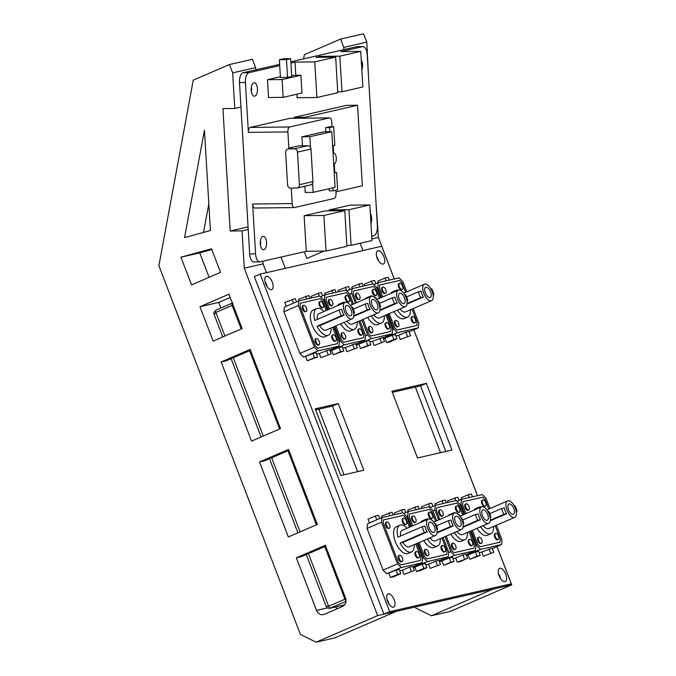 <?xml version="1.0" encoding="UTF-8"?>
<svg xmlns="http://www.w3.org/2000/svg" width="676" height="676" viewBox="0 0 676 676"><rect width="100%" height="100%" fill="white"/><g stroke="black" fill="none" stroke-linecap="round" stroke-linejoin="round"><path stroke-width="1.01" d="M329.263 210.853L329.212 209.94L350.1 205.158L369.856 204.929L348.968 209.721L351.081 245.329L371.969 240.538L369.856 204.929M346.847 245.371L351.081 245.329M329.212 209.94L348.968 209.721M371.715 236.296L373.735 235.831A8.957 4.208 -90.6 0 0 377.377 225.97L367.203 54.604A8.957 4.208 -90.6 0 0 362.928 46.61A8.957 4.208 -90.6 0 0 362.497 46.661L340.983 51.596L360.739 51.368L339.842 56.159L341.963 91.767L362.851 86.976L360.739 51.368M320.145 57.291L320.094 56.378L315.912 57.333L335.668 57.114L314.779 61.896L316.892 97.505L337.78 92.722L335.668 57.114M316.892 97.505L297.136 97.733L296.933 94.201M295.809 75.298L295.023 62.124L290.933 63.062M279.737 65.631L249.072 72.653L243.14 72.721A8.957 4.208 89.4 0 0 239.49 82.582L245.422 82.514A8.957 4.208 -90.6 0 1 249.072 72.653M245.422 82.514L248.379 132.369A4.478 2.104 -90.6 0 1 250.205 127.434L289.894 118.342A4.478 2.104 -90.6 0 1 290.105 118.317A4.478 2.104 -90.6 0 1 290.325 118.334M254.987 207.997A4.478 2.104 -90.6 0 1 254.776 208.022A4.478 2.104 -90.6 0 1 252.638 204.025L255.596 253.88L249.672 253.948A8.957 4.208 89.4 0 0 253.948 261.942L259.88 261.874A8.957 4.208 -90.6 0 1 255.596 253.88M306.262 251.295L326.009 251.066L346.906 246.284L344.785 210.675L325.038 210.895L304.141 215.686L306.262 251.295L260.302 261.823A8.957 4.208 -90.6 0 1 259.88 261.874M260.294 243.782A6.718 3.16 -90.6 0 1 263.344 236.346A6.718 3.16 -90.6 0 1 266.581 243.03A6.718 3.16 -90.6 0 1 263.496 249.774A6.718 3.16 -90.6 0 1 260.294 243.782M370.372 213.658A6.718 3.16 -90.6 0 1 370.947 223.317M251.168 90.221A6.718 3.16 -90.6 0 1 254.227 82.785A6.718 3.16 -90.6 0 1 257.463 89.469A6.718 3.16 -90.6 0 1 254.379 96.22A6.718 3.16 -90.6 0 1 251.168 90.221M361.254 60.096A6.718 3.16 -90.6 0 1 361.829 69.755M294.128 118.266L294.068 117.387L346.501 105.371L357.57 105.245L305.138 117.261L305.189 118.148M267.485 79.717L282.103 79.548L283.16 97.352L268.541 97.521L267.485 79.717L280.396 76.751M295.023 62.124L314.779 61.896M304.141 215.686L323.897 215.458L326.009 251.066M344.785 210.675L323.897 215.458M337.73 91.809L341.963 91.767M320.094 56.378L339.842 56.159M287.553 77.436L291.728 76.481L290.672 58.677L283.565 58.761L279.382 59.716L280.439 77.52L287.553 77.436L286.497 59.632L279.382 59.716M290.672 58.677L286.497 59.632M291.66 75.349L300.904 75.239L282.103 79.548M283.16 97.352L301.961 93.043L300.904 75.239M249.672 253.948L239.49 82.582M243.14 72.721L279.661 64.355M290.857 61.786L356.573 46.728L362.497 46.661M362.928 46.61L356.996 46.678A8.957 4.208 89.4 0 0 356.573 46.728M260.437 240.774A6.718 3.16 -90.6 0 1 260.488 245.413M251.311 87.212A6.718 3.16 -90.6 0 1 251.371 91.852M285.627 152.252A3.355 2.949 77.1 0 1 288.39 148.881L294.313 148.813A3.355 2.949 77.1 0 1 297.474 152.117L299.409 184.683A3.355 2.949 77.1 0 1 296.646 188.055L290.722 188.122A3.355 2.949 77.1 0 1 287.562 184.81L285.627 152.252M287.841 148.948L291.263 148.162A3.355 2.949 77.1 0 1 291.812 148.095L288.855 148.129L298.936 145.822L307.825 145.72L294.313 148.813M297.195 187.987L310.707 184.894A3.355 2.949 -102.9 0 0 312.92 181.582L310.985 149.024A3.355 2.949 -102.9 0 0 307.825 145.72M312.608 183.28L313.149 192.364L335.085 187.345L331.781 131.702L309.845 136.729L310.47 147.334M334.197 172.456L336.547 172.422L334.231 172.955M329.102 188.714L329.229 190.852L333.183 190.809L337.577 189.804L336.547 172.422M333.006 187.818L333.183 190.809M302.476 145.779L301.944 136.822L323.88 131.795L331.781 131.702M304.876 186.23L305.248 192.457L313.149 192.364M301.944 136.822L309.845 136.729M333.724 164.251L333.707 164.251A5.594 2.628 89.4 0 0 333.724 164.251A5.594 2.628 89.4 0 0 336.268 158.057A5.594 2.628 89.4 0 0 333.598 153.055A5.594 2.628 89.4 0 0 333.057 153.182M325.866 131.769L325.621 127.654L329.736 126.716L333.69 126.674L329.575 127.612L329.82 131.727M332.617 145.822L334.797 145.323L333.69 126.674M325.621 127.654L329.575 127.612M335.811 190.209L336.014 193.53A4.478 2.104 -90.6 0 1 334.189 198.457L294.499 207.549A4.478 2.104 -90.6 0 1 294.288 207.574A4.478 2.104 -90.6 0 1 292.142 203.577L291.229 188.114M288.855 148.129L287.892 131.921A4.478 2.104 -90.6 0 1 289.717 126.987L329.406 117.894A4.478 2.104 -90.6 0 1 329.618 117.869A4.478 2.104 -90.6 0 1 331.755 121.866L332.043 126.691M333.175 145.695L333.606 153.055L333.048 153.063M334.265 164.124L334.764 172.448M294.068 117.387L305.138 117.261M335.913 191.866L362.353 185.807L357.57 105.245M446.768 554.396L426.911 558.942L424.52 556.551L419.145 542.541L424.52 556.551L426.911 558.942L446.768 554.396L447.081 551.379L446.768 554.396M431.88 511.783L435.513 521.255L431.88 511.783L429.488 509.391L431.88 511.783M441.943 537.986L447.081 551.379L441.943 537.986M409.639 513.937L429.488 509.391L409.639 513.937L409.318 516.946L409.639 513.937M412.715 525.801L409.318 516.946L412.715 525.801M439.054 560.742L448.247 556.779L448.729 552.131L443.11 537.479M413.315 567.713L422.196 564.215L423.801 568.381L426.928 567.663L425.331 563.497L422.196 564.215M425.846 564.84L428.533 564.232L430.13 568.398L440.507 564.553L438.91 560.387L435.775 561.097L437.38 565.271M413.29 567.637L427.35 561.562L448.247 556.779M422.601 558.334L423.666 557.877L427.35 561.562M406.69 516.625L407.67 516.202L411.549 526.308M417.971 543.039L423.666 557.877M403.673 513.49L408.16 511.555L407.67 516.202M436.688 520.748L432.733 510.456L429.049 506.772L408.16 511.555M420.742 522.337A14.551 6.878 -113.4 0 1 422.432 520.807L426.057 519.244A14.551 6.878 66.6 0 0 424.367 520.773M427.393 538.975A14.551 6.878 66.6 0 0 437.592 545.955L433.967 547.526A14.551 6.878 -113.4 0 1 423.767 540.538M460.888 517.85L461.598 517.681A14.551 6.878 -113.4 0 1 463.837 523.52L463.001 523.714M463.837 523.52L463.026 523.875M461.454 529.562A8.957 4.233 66.6 0 0 461.784 519.658A8.957 4.233 66.6 0 0 454.357 513.118A8.957 4.233 66.6 0 0 453.723 522.294A8.957 4.233 66.6 0 0 461.454 529.562L435.369 540.817A8.957 4.233 -113.4 0 1 429.995 537.851M437.592 545.955A14.551 6.878 66.6 0 0 440.346 538.671M448.34 520.723L451.061 520.097A8.957 4.233 66.6 0 0 451.914 523.08A8.957 4.233 66.6 0 0 453.3 525.936L450.579 526.553A14.551 6.878 -113.4 0 1 449.303 523.672A14.551 6.878 -113.4 0 1 448.34 520.723L436.485 525.843M450.579 526.553L437.017 532.409M453.3 525.936L436.941 532.992M455.294 521.94A5.594 2.645 -113.4 0 1 455.683 516.202A5.594 2.645 -113.4 0 1 460.331 520.292A5.594 2.645 -113.4 0 1 460.119 526.477A5.594 2.645 -113.4 0 1 455.294 521.94M428.33 519.067A14.551 6.878 66.6 0 0 426.057 519.244M445.011 551.692L444.284 552.005A3.355 1.589 -113.4 0 1 441.386 549.275A3.355 1.589 -113.4 0 1 441.622 545.836L442.349 545.524A3.355 1.589 66.6 0 0 442.112 548.963A3.355 1.589 66.6 0 0 445.011 551.692A3.355 1.589 66.6 0 0 445.138 547.974A3.355 1.589 66.6 0 0 442.349 545.524M425.398 552.799A3.355 1.589 66.6 0 0 428.297 555.52A3.355 1.589 66.6 0 0 428.423 551.81A3.355 1.589 66.6 0 0 425.635 549.351A3.355 1.589 66.6 0 0 425.398 552.799M428.297 555.52L427.578 555.833A3.355 1.589 -113.4 0 1 424.68 553.112A3.355 1.589 -113.4 0 1 424.908 549.664L425.635 549.351M432.217 518.348L431.491 518.661A3.355 1.589 -113.4 0 1 428.592 515.94A3.355 1.589 -113.4 0 1 428.829 512.501L429.547 512.188A3.355 1.589 66.6 0 0 429.319 515.627A3.355 1.589 66.6 0 0 432.217 518.348A3.355 1.589 66.6 0 0 432.336 514.639A3.355 1.589 66.6 0 0 429.547 512.188M415.503 522.176L414.777 522.497A3.355 1.589 -113.4 0 1 411.878 519.768A3.355 1.589 -113.4 0 1 412.115 516.329L412.842 516.016A3.355 1.589 66.6 0 0 412.605 519.455A3.355 1.589 66.6 0 0 415.503 522.176A3.355 1.589 66.6 0 0 415.63 518.467A3.355 1.589 66.6 0 0 412.842 516.016M405.786 512.577L404.535 509.315L401.4 510.034L402.482 512.856M394.725 514.63L394.159 513.168L401.4 510.034M428.533 564.232L435.775 561.097M430.13 568.398L440.507 564.553M419.196 509.028L418.114 506.206L407.738 510.05L408.296 511.521M414.98 506.924L416.061 509.746M423.801 568.381L416.551 571.507L419.686 570.789L426.928 567.663M416.551 571.507L414.954 567.341M473.918 548.168L454.069 552.723L451.678 550.332L446.228 536.136L451.678 550.332L454.069 552.723L473.918 548.168L474.239 545.16L473.918 548.168M459.038 505.555L462.671 515.028L459.038 505.555L456.646 503.164L459.038 505.555M469.093 531.758L474.239 545.16L469.093 531.758M436.789 507.71L456.646 503.164L436.789 507.71L436.476 510.726L436.789 507.71M439.806 519.396L436.476 510.726L439.806 519.396M466.203 554.523L475.397 550.551L475.887 545.904L470.268 531.26M448.687 552.571L450.824 551.65L454.509 555.342L440.025 561.595L449.354 557.987L450.951 562.153L454.086 561.435L452.489 557.269L449.354 557.987M453.005 558.621L455.692 558.004L457.289 562.17L467.665 558.325L466.068 554.159L462.933 554.878L464.53 559.044M454.509 555.342L475.397 550.551M440.025 561.595L439.138 560.708M432.877 510.819L434.829 509.974L438.639 519.903M445.062 536.634L450.824 551.65M429.936 507.659L435.31 505.335L434.829 509.974M463.846 514.52L459.891 504.237L456.207 500.544L435.31 505.335M448.095 515.822A14.551 6.878 -113.4 0 1 449.591 514.588L453.207 513.016A14.551 6.878 66.6 0 0 451.72 514.259M454.441 532.587A14.551 6.878 66.6 0 0 464.75 539.735L461.125 541.299A14.551 6.878 -113.4 0 1 450.824 534.15M488.038 511.622L488.756 511.462A14.551 6.878 -113.4 0 1 490.996 517.292L490.151 517.486M490.996 517.292L490.176 517.647M488.613 523.334A8.957 4.233 66.6 0 0 488.942 513.439A8.957 4.233 66.6 0 0 481.506 506.899A8.957 4.233 66.6 0 0 480.881 516.075A8.957 4.233 66.6 0 0 488.613 523.334L462.528 534.598A8.957 4.233 -113.4 0 1 457.027 531.471M464.75 539.735A14.551 6.878 66.6 0 0 467.505 532.451M475.498 514.495L478.211 513.878A8.957 4.233 66.6 0 0 479.073 516.853A8.957 4.233 66.6 0 0 480.45 519.709L477.738 520.334A14.551 6.878 -113.4 0 1 476.462 517.453A14.551 6.878 -113.4 0 1 475.498 514.495L462.671 520.038M477.738 520.334L463.111 526.655M480.45 519.709L463.009 527.246M482.444 515.712A5.594 2.645 -113.4 0 1 482.841 509.974A5.594 2.645 -113.4 0 1 487.489 514.064A5.594 2.645 -113.4 0 1 487.278 520.25A5.594 2.645 -113.4 0 1 482.444 515.712M460.407 516.008A14.551 6.878 66.6 0 0 453.207 513.016M472.169 545.464L471.442 545.777A3.355 1.589 -113.4 0 1 468.544 543.056A3.355 1.589 -113.4 0 1 468.781 539.617L469.507 539.304A3.355 1.589 66.6 0 0 469.271 542.743A3.355 1.589 66.6 0 0 472.169 545.464A3.355 1.589 66.6 0 0 472.296 541.755A3.355 1.589 66.6 0 0 469.507 539.304M452.557 546.571A3.355 1.589 66.6 0 0 455.455 549.292A3.355 1.589 66.6 0 0 455.582 545.583A3.355 1.589 66.6 0 0 452.793 543.132A3.355 1.589 66.6 0 0 452.557 546.571M455.455 549.292L454.728 549.605A3.355 1.589 -113.4 0 1 451.83 546.884A3.355 1.589 -113.4 0 1 452.067 543.445L452.793 543.132M459.367 512.129L458.641 512.442A3.355 1.589 -113.4 0 1 455.751 509.721A3.355 1.589 -113.4 0 1 455.979 506.273L456.706 505.961A3.355 1.589 66.6 0 0 456.469 509.408A3.355 1.589 66.6 0 0 459.367 512.129A3.355 1.589 66.6 0 0 459.494 508.42A3.355 1.589 66.6 0 0 456.706 505.961M442.662 515.957L441.935 516.27A3.355 1.589 -113.4 0 1 439.037 513.549A3.355 1.589 -113.4 0 1 439.273 510.101L439.992 509.788A3.355 1.589 66.6 0 0 439.763 513.236A3.355 1.589 66.6 0 0 442.662 515.957A3.355 1.589 66.6 0 0 442.78 512.247A3.355 1.589 66.6 0 0 439.992 509.788M432.944 506.358L431.694 503.096L428.559 503.814L430.02 507.617M421.875 508.411L421.317 506.941L428.559 503.814M455.692 558.004L462.933 554.878M457.289 562.17L460.424 561.46L467.665 558.325M446.354 502.8L445.273 499.987L442.138 500.705L434.896 503.831L435.454 505.302M442.138 500.705L443.219 503.519M450.951 562.153L443.709 565.288L454.086 561.435M443.709 565.288L442.112 561.122M480.18 546.74L500.029 542.186L500.35 539.178L495.204 525.776L500.35 539.178L500.029 542.186L480.18 546.74L477.788 544.341L480.18 546.74M488.782 509.045L485.148 499.572L482.757 497.181L462.908 501.727L462.587 504.744L465.984 513.599L462.587 504.744L462.908 501.727L482.757 497.181L485.148 499.572L488.782 509.045M472.406 530.33L477.788 544.341L472.406 530.33M466.55 555.435L480.619 549.36L476.935 545.667L471.24 530.837M475.862 546.132L476.935 545.667M483.399 556.187L493.776 552.343L483.399 556.187L481.802 552.022L479.115 552.638M468.223 555.131L469.82 559.305L477.062 556.171L475.465 552.005L466.584 555.511M492.314 548.54L501.507 544.569L480.619 549.36M496.378 525.277L501.998 539.921L501.507 544.569M456.942 501.288L461.429 499.344L482.318 494.562L486.002 498.246L489.956 508.538M459.959 504.414L460.939 503.992L461.429 499.344M464.818 514.106L460.939 503.992M477.628 508.572A14.551 6.878 -113.4 0 1 479.318 507.034L475.701 508.597A14.551 6.878 66.6 0 0 474.011 510.135M477.036 528.336A14.551 6.878 66.6 0 0 487.235 535.316L490.86 533.753A14.551 6.878 -113.4 0 1 480.653 526.765M501.609 508.513A14.551 6.878 66.6 0 0 503.848 514.351L506.569 513.726A8.957 4.233 -113.4 0 1 504.33 507.896L501.609 508.513L489.754 513.633M503.848 514.351L490.286 520.207M490.21 520.79L506.569 513.726M493.615 526.469A14.551 6.878 -113.4 0 1 490.86 533.753M483.255 525.641A8.957 4.233 66.6 0 0 488.638 528.615L514.723 517.351A8.957 4.233 -113.4 0 1 507.287 510.811A8.957 4.233 -113.4 0 1 507.617 500.908A8.957 4.233 -113.4 0 1 515.349 508.175A8.957 4.233 -113.4 0 1 514.723 517.351M516.27 511.504L517.106 511.31A14.551 6.878 66.6 0 0 516.151 508.36A14.551 6.878 66.6 0 0 514.867 505.479L514.149 505.64M517.106 511.31L516.287 511.664M513.785 508.529A5.594 2.645 66.6 0 0 508.952 503.992A5.594 2.645 66.6 0 0 508.741 510.177A5.594 2.645 66.6 0 0 513.388 514.267A5.594 2.645 66.6 0 0 513.785 508.529M479.318 507.034A14.551 6.878 -113.4 0 1 481.599 506.856M478.904 537.15L478.177 537.462A3.355 1.589 66.6 0 0 478.059 541.172A3.355 1.589 66.6 0 0 480.839 543.622L481.565 543.31A3.355 1.589 -113.4 0 1 478.777 540.859A3.355 1.589 -113.4 0 1 478.904 537.15A3.355 1.589 -113.4 0 1 481.802 539.87A3.355 1.589 -113.4 0 1 481.565 543.31M498.516 536.043A3.355 1.589 -113.4 0 1 498.28 539.482A3.355 1.589 -113.4 0 1 495.491 537.031A3.355 1.589 -113.4 0 1 495.618 533.322A3.355 1.589 -113.4 0 1 498.516 536.043M495.618 533.322L494.891 533.634A3.355 1.589 66.6 0 0 494.764 537.344A3.355 1.589 66.6 0 0 497.553 539.794L498.28 539.482M466.11 503.806L465.384 504.119A3.355 1.589 66.6 0 0 465.257 507.837A3.355 1.589 66.6 0 0 468.045 510.287L468.772 509.974A3.355 1.589 -113.4 0 1 465.984 507.524A3.355 1.589 -113.4 0 1 466.11 503.806A3.355 1.589 -113.4 0 1 469.009 506.535A3.355 1.589 -113.4 0 1 468.772 509.974M482.816 499.978L482.098 500.291A3.355 1.589 66.6 0 0 481.971 504A3.355 1.589 66.6 0 0 484.76 506.459L485.478 506.147A3.355 1.589 -113.4 0 1 482.689 503.688A3.355 1.589 -113.4 0 1 482.816 499.978A3.355 1.589 -113.4 0 1 485.714 502.699A3.355 1.589 -113.4 0 1 485.478 506.147M461.564 499.319L461.007 497.849L468.248 494.722L471.383 494.004L472.465 496.818M469.33 497.536L468.248 494.722M475.465 552.005L478.6 551.286L480.197 555.452L477.062 556.171M469.82 559.305L480.197 555.452M447.985 502.429L447.428 500.958L457.804 497.113L459.055 500.375M455.751 500.646L454.669 497.832M481.802 552.022L492.179 548.177L493.776 552.343M490.641 553.061L489.044 548.895M420.649 560.379L400.8 564.925L398.409 562.533L383.207 522.937L383.529 519.92L403.378 515.374L405.769 517.765L409.402 527.238L405.769 517.765L403.378 515.374L383.529 519.92L383.207 522.937L398.409 562.533L400.8 564.925L420.649 560.379L420.971 557.362L420.649 560.379M415.825 543.969L420.971 557.362L415.825 543.969M412.935 566.733L422.128 562.762L422.618 558.114L416.999 543.462M386.756 573.806L383.064 570.113L397.556 563.86L401.24 567.544L386.756 573.806L396.085 570.198L397.691 574.363L400.817 573.645L399.22 569.479L396.085 570.198M399.736 570.831L402.423 570.214L404.02 574.38L414.396 570.536L412.799 566.37L409.664 567.088L411.261 571.254M401.24 567.544L422.128 562.762M367.068 528.438L367.558 523.799L382.05 517.537L381.56 522.185L367.068 528.438L383.064 570.113M381.56 522.185L397.556 563.86M410.577 526.731L406.622 516.439L402.938 512.754L382.05 517.537M435.344 535.544A8.957 4.233 66.6 0 0 435.674 525.641A8.957 4.233 66.6 0 0 428.238 519.1A8.957 4.233 66.6 0 0 427.612 528.277A8.957 4.233 66.6 0 0 435.344 535.544L409.259 546.808A8.957 4.233 -113.4 0 1 402.921 542.397L400.2 543.022A14.551 6.878 66.6 0 0 411.481 551.946L407.856 553.509A14.551 6.878 -113.4 0 1 395.299 541.704A14.551 6.878 -113.4 0 1 396.322 526.79L399.938 525.227A14.551 6.878 66.6 0 0 397.961 537.183L422.23 526.705L424.95 526.08A8.957 4.233 66.6 0 0 425.804 529.063A8.957 4.233 66.6 0 0 427.19 531.919L424.469 532.536A14.551 6.878 -113.4 0 1 423.193 529.663A14.551 6.878 -113.4 0 1 422.23 526.705M434.769 523.832L435.488 523.663A14.551 6.878 -113.4 0 1 437.727 529.502L436.89 529.697M437.727 529.502L436.916 529.857M411.481 551.946A14.551 6.878 66.6 0 0 414.236 544.653M424.469 532.536L400.2 543.022M427.19 531.919L402.921 542.397M400.589 536.051A8.957 4.233 -113.4 0 1 402.161 530.364L428.238 519.1M429.184 527.922A5.594 2.645 -113.4 0 1 429.573 522.185A5.594 2.645 -113.4 0 1 434.22 526.274A5.594 2.645 -113.4 0 1 434.009 532.46A5.594 2.645 -113.4 0 1 429.184 527.922M407.138 528.218A14.551 6.878 66.6 0 0 399.938 525.227M418.9 557.675L418.174 557.987A3.355 1.589 -113.4 0 1 415.275 555.258A3.355 1.589 -113.4 0 1 415.512 551.819L416.239 551.506A3.355 1.589 66.6 0 0 416.002 554.945A3.355 1.589 66.6 0 0 418.9 557.675A3.355 1.589 66.6 0 0 419.027 553.965A3.355 1.589 66.6 0 0 416.239 551.506M399.288 558.782A3.355 1.589 66.6 0 0 402.186 561.502A3.355 1.589 66.6 0 0 402.313 557.793A3.355 1.589 66.6 0 0 399.524 555.334A3.355 1.589 66.6 0 0 399.288 558.782M402.186 561.502L401.459 561.815A3.355 1.589 -113.4 0 1 398.57 559.094A3.355 1.589 -113.4 0 1 398.798 555.647L399.524 555.334M406.099 524.331L405.38 524.644A3.355 1.589 -113.4 0 1 402.482 521.923A3.355 1.589 -113.4 0 1 402.719 518.484L403.437 518.171A3.355 1.589 66.6 0 0 403.2 521.61A3.355 1.589 66.6 0 0 406.099 524.331A3.355 1.589 66.6 0 0 406.225 520.621A3.355 1.589 66.6 0 0 403.437 518.171M389.393 528.167L388.666 528.48A3.355 1.589 -113.4 0 1 385.768 525.751A3.355 1.589 -113.4 0 1 386.004 522.311L386.731 521.999A3.355 1.589 66.6 0 0 386.495 525.438A3.355 1.589 66.6 0 0 389.393 528.167A3.355 1.589 66.6 0 0 389.52 524.449A3.355 1.589 66.6 0 0 386.731 521.999M379.675 518.56L378.425 515.306L375.29 516.025L376.752 519.827M369.51 522.954L368.048 519.151L375.29 516.025M402.423 570.214L409.664 567.088M404.02 574.38L414.396 570.536M393.086 515.011L392.004 512.188L381.627 516.042L382.185 517.503M388.869 512.907L389.951 515.729M397.691 574.363L390.441 577.49L393.576 576.772L400.817 573.645M390.441 577.49L388.844 573.324M320.196 298.674L300.338 303.22L300.026 306.236L315.227 345.833L317.619 348.225L337.468 343.678L337.789 340.662L332.643 327.269L337.789 340.662L337.468 343.678L317.619 348.225L315.227 345.833L300.026 306.236L300.338 303.22L320.196 298.674L322.587 301.065L320.196 298.674M326.221 310.537L322.587 301.065L326.221 310.537M299.882 353.413L303.566 357.105L318.058 350.844L314.374 347.16L299.882 353.413L283.886 311.737L284.376 307.098L298.86 300.837L319.756 296.054L323.441 299.738L327.395 310.03M283.886 311.737L298.378 305.484L298.86 300.837M314.374 347.16L298.378 305.484M320.838 357.68L331.215 353.835L320.838 357.68L319.241 353.514L316.554 354.131M305.662 356.624L307.259 360.79L314.501 357.663L312.904 353.497L303.566 357.105M329.753 350.033L338.946 346.061L318.058 350.844M333.817 326.761L339.436 341.414L338.946 346.061M339.048 310.005L314.779 320.483A14.551 6.878 -113.4 0 1 316.757 308.526L313.14 310.09A14.551 6.878 66.6 0 0 312.118 325.004A14.551 6.878 66.6 0 0 324.674 336.809L328.299 335.245A14.551 6.878 -113.4 0 1 317.019 326.322L319.731 325.697L344 315.219A8.957 4.233 -113.4 0 1 342.622 312.363A8.957 4.233 -113.4 0 1 341.76 309.38L339.048 310.005A14.551 6.878 66.6 0 0 340.011 312.963A14.551 6.878 66.6 0 0 341.287 315.836L344 315.219M353.7 312.996L354.545 312.802A14.551 6.878 66.6 0 0 352.306 306.963L351.588 307.132M354.545 312.802L353.725 313.157M316.757 308.526A14.551 6.878 -113.4 0 1 323.956 311.518M345.056 302.4A8.957 4.233 -113.4 0 1 352.492 308.94A8.957 4.233 -113.4 0 1 352.154 318.844A8.957 4.233 -113.4 0 1 344.43 311.577A8.957 4.233 -113.4 0 1 345.056 302.4L318.979 313.664A8.957 4.233 66.6 0 0 317.407 319.351M341.287 315.836L317.019 326.322M319.731 325.697A8.957 4.233 66.6 0 0 326.077 330.108L352.154 318.844M345.994 311.222A5.594 2.645 66.6 0 0 350.827 315.76A5.594 2.645 66.6 0 0 351.038 309.574A5.594 2.645 66.6 0 0 346.391 305.484A5.594 2.645 66.6 0 0 345.994 311.222M331.054 327.953A14.551 6.878 -113.4 0 1 328.299 335.245M320.255 301.471L319.528 301.783A3.355 1.589 66.6 0 0 319.3 305.222A3.355 1.589 66.6 0 0 322.19 307.943L322.917 307.631A3.355 1.589 -113.4 0 1 320.018 304.91A3.355 1.589 -113.4 0 1 320.255 301.471A3.355 1.589 -113.4 0 1 323.043 303.921A3.355 1.589 -113.4 0 1 322.917 307.631M303.313 308.738A3.355 1.589 -113.4 0 1 303.541 305.298A3.355 1.589 -113.4 0 1 306.329 307.749A3.355 1.589 -113.4 0 1 306.211 311.467A3.355 1.589 -113.4 0 1 303.313 308.738M303.541 305.298L302.823 305.611A3.355 1.589 66.6 0 0 302.586 309.05A3.355 1.589 66.6 0 0 305.484 311.78L306.211 311.467M333.057 334.806L332.33 335.119A3.355 1.589 66.6 0 0 332.093 338.566A3.355 1.589 66.6 0 0 334.992 341.287L335.719 340.974A3.355 1.589 -113.4 0 1 332.82 338.245A3.355 1.589 -113.4 0 1 333.057 334.806A3.355 1.589 -113.4 0 1 335.845 337.265A3.355 1.589 -113.4 0 1 335.719 340.974M316.343 338.634L315.616 338.946A3.355 1.589 66.6 0 0 315.379 342.394A3.355 1.589 66.6 0 0 318.278 345.115L319.004 344.802A3.355 1.589 -113.4 0 1 316.106 342.081A3.355 1.589 -113.4 0 1 316.343 338.634A3.355 1.589 -113.4 0 1 319.131 341.093A3.355 1.589 -113.4 0 1 319.004 344.802M312.904 353.497L316.038 352.779L317.635 356.945L314.501 357.663M307.259 360.79L317.635 356.945M299.003 300.803L298.446 299.341L308.822 295.488L309.904 298.31M306.769 299.029L305.687 296.206M319.241 353.514L329.618 349.669L331.215 353.835M328.08 354.554L326.483 350.388M286.32 306.253L284.866 302.451L295.243 298.606L296.494 301.859M293.57 303.127L292.108 299.324M346.306 292.691L326.457 297.237L326.136 300.245L329.533 309.101L326.136 300.245L326.457 297.237L346.306 292.691L348.698 295.082L346.306 292.691M335.955 325.84L341.338 339.851L343.729 342.242L363.578 337.696L363.899 334.679L358.753 321.286L363.899 334.679L363.578 337.696L343.729 342.242L341.338 339.851L335.955 325.84M352.331 304.555L348.698 295.082L352.331 304.555M320.492 296.789L324.979 294.854L345.867 290.072L349.551 293.756L353.506 304.048M323.508 299.924L324.488 299.502L324.979 294.854M339.411 341.634L340.484 341.177L334.789 326.339M328.367 309.608L324.488 299.502M330.099 350.937L344.168 344.861L340.484 341.177M346.949 351.697L357.325 347.853L346.949 351.697L345.351 347.532L342.664 348.148M331.772 350.641L333.369 354.807L340.611 351.681L339.014 347.515L330.133 351.013M355.863 344.05L365.057 340.079L344.168 344.861M359.928 320.779L365.547 335.431L365.057 340.079M340.586 323.838A14.551 6.878 66.6 0 0 350.785 330.826L354.41 329.254A14.551 6.878 -113.4 0 1 344.202 322.275M341.177 304.073A14.551 6.878 -113.4 0 1 342.867 302.544L339.251 304.107A14.551 6.878 66.6 0 0 337.561 305.636M379.811 307.014L380.656 306.82A14.551 6.878 66.6 0 0 378.416 300.981L377.698 301.15M380.656 306.82L379.836 307.174M342.867 302.544A14.551 6.878 -113.4 0 1 345.149 302.366M367.398 309.853L370.118 309.236A8.957 4.233 -113.4 0 1 368.733 306.38A8.957 4.233 -113.4 0 1 367.871 303.397L365.158 304.023A14.551 6.878 66.6 0 0 366.122 306.972A14.551 6.878 66.6 0 0 367.398 309.853L353.835 315.709M353.759 316.292L370.118 309.236M365.158 304.023L353.303 309.143M370.541 305.594A8.957 4.233 -113.4 0 1 371.166 296.418A8.957 4.233 -113.4 0 1 378.602 302.958A8.957 4.233 -113.4 0 1 378.273 312.861A8.957 4.233 -113.4 0 1 370.541 305.594M346.805 321.151A8.957 4.233 66.6 0 0 352.188 324.117L378.273 312.861M372.104 305.239A5.594 2.645 66.6 0 0 376.938 309.777A5.594 2.645 66.6 0 0 377.149 303.592A5.594 2.645 66.6 0 0 372.501 299.502A5.594 2.645 66.6 0 0 372.104 305.239M357.165 321.97A14.551 6.878 -113.4 0 1 354.41 329.254M346.365 295.488L345.639 295.801A3.355 1.589 66.6 0 0 345.411 299.24A3.355 1.589 66.6 0 0 348.309 301.961L349.027 301.648A3.355 1.589 -113.4 0 1 346.129 298.927A3.355 1.589 -113.4 0 1 346.365 295.488A3.355 1.589 -113.4 0 1 349.154 297.939A3.355 1.589 -113.4 0 1 349.027 301.648M329.423 302.755A3.355 1.589 -113.4 0 1 329.66 299.316A3.355 1.589 -113.4 0 1 332.44 301.766A3.355 1.589 -113.4 0 1 332.322 305.476A3.355 1.589 -113.4 0 1 329.423 302.755M329.66 299.316L328.933 299.629A3.355 1.589 66.6 0 0 328.697 303.068A3.355 1.589 66.6 0 0 331.595 305.797L332.322 305.476M359.167 328.823L358.441 329.136A3.355 1.589 66.6 0 0 358.204 332.575A3.355 1.589 66.6 0 0 361.102 335.304L361.829 334.992A3.355 1.589 -113.4 0 1 358.931 332.262A3.355 1.589 -113.4 0 1 359.167 328.823A3.355 1.589 -113.4 0 1 361.956 331.274A3.355 1.589 -113.4 0 1 361.829 334.992M342.453 332.651L341.726 332.964A3.355 1.589 66.6 0 0 341.49 336.411A3.355 1.589 66.6 0 0 344.388 339.132L345.115 338.82A3.355 1.589 -113.4 0 1 342.217 336.099A3.355 1.589 -113.4 0 1 342.453 332.651A3.355 1.589 -113.4 0 1 345.242 335.11A3.355 1.589 -113.4 0 1 345.115 338.82M339.014 347.515L342.149 346.796L343.746 350.962L340.611 351.681M333.369 354.807L343.746 350.962M325.114 294.82L324.556 293.359L334.933 289.505L336.014 292.328M332.879 293.046L331.798 290.224M345.351 347.532L355.728 343.687L357.325 347.853M354.19 348.571L352.593 344.405M311.535 297.93L310.977 296.468L318.219 293.333L321.353 292.623L322.604 295.877M319.3 296.156L318.219 293.333M379.718 285.027L399.575 280.481L401.966 282.872L405.6 292.345L401.966 282.872L399.575 280.481L379.718 285.027L379.405 288.044L379.718 285.027M394.607 327.64L389.224 313.63L394.607 327.64L396.998 330.04L394.607 327.64M382.802 296.899L379.405 288.044L382.802 296.899M416.847 325.486L396.998 330.04L416.847 325.486L417.168 322.477L416.847 325.486M412.022 309.076L417.168 322.477L412.022 309.076M376.777 287.714L377.749 287.292L381.636 297.406M373.76 284.588L378.239 282.644L377.749 287.292M406.766 291.838L402.82 281.554L399.127 277.861L378.239 282.644M409.132 331.84L418.326 327.868L418.816 323.221L413.197 308.577M383.402 338.811L392.283 335.304L393.88 339.47L397.015 338.752L395.418 334.586L392.283 335.304M395.933 335.938L398.62 335.321L400.217 339.487L410.594 335.642L408.997 331.477L405.862 332.195L407.459 336.361M383.368 338.735L397.437 332.66L418.326 327.868M392.68 329.432L393.753 328.967L397.437 332.66M388.058 314.137L393.753 328.967M397.471 310.073A14.551 6.878 66.6 0 0 407.679 317.052L404.054 318.616A14.551 6.878 -113.4 0 1 393.855 311.636M390.829 293.435A14.551 6.878 -113.4 0 1 392.519 291.905L396.136 290.334A14.551 6.878 66.6 0 0 394.446 291.871M420.666 297.651A14.551 6.878 -113.4 0 1 418.427 291.812L421.14 291.195A8.957 4.233 66.6 0 0 423.379 297.026L420.666 297.651L407.104 303.507M423.379 297.026L407.028 304.09M418.427 291.812L406.572 296.933M398.417 290.156A14.551 6.878 66.6 0 0 396.136 290.334M430.967 288.939L431.685 288.779A14.551 6.878 -113.4 0 1 432.961 291.66A14.551 6.878 -113.4 0 1 433.924 294.609L433.079 294.804M433.924 294.609L433.105 294.964M432.167 291.474A8.957 4.233 66.6 0 0 424.435 284.207A8.957 4.233 66.6 0 0 424.105 294.111A8.957 4.233 66.6 0 0 431.533 300.651A8.957 4.233 66.6 0 0 432.167 291.474M431.533 300.651L405.456 311.915A8.957 4.233 -113.4 0 1 400.074 308.949M430.595 291.829A5.594 2.645 -113.4 0 1 430.206 297.567A5.594 2.645 -113.4 0 1 425.559 293.477A5.594 2.645 -113.4 0 1 425.77 287.292A5.594 2.645 -113.4 0 1 430.595 291.829M407.679 317.052A14.551 6.878 66.6 0 0 410.433 309.769M385.582 293.274L384.864 293.587A3.355 1.589 -113.4 0 1 382.075 291.136A3.355 1.589 -113.4 0 1 382.202 287.418L382.92 287.106A3.355 1.589 66.6 0 0 382.802 290.824A3.355 1.589 66.6 0 0 385.582 293.274A3.355 1.589 66.6 0 0 385.819 289.835A3.355 1.589 66.6 0 0 382.92 287.106M402.533 285.999A3.355 1.589 66.6 0 0 399.634 283.278A3.355 1.589 66.6 0 0 399.508 286.987A3.355 1.589 66.6 0 0 402.296 289.446A3.355 1.589 66.6 0 0 402.533 285.999M402.296 289.446L401.569 289.759A3.355 1.589 -113.4 0 1 398.789 287.3A3.355 1.589 -113.4 0 1 398.908 283.59L399.634 283.278M398.384 326.609L397.657 326.922A3.355 1.589 -113.4 0 1 394.868 324.472A3.355 1.589 -113.4 0 1 394.995 320.762L395.722 320.449A3.355 1.589 66.6 0 0 395.595 324.159A3.355 1.589 66.6 0 0 398.384 326.609A3.355 1.589 66.6 0 0 398.62 323.17A3.355 1.589 66.6 0 0 395.722 320.449M415.098 322.782L414.371 323.094A3.355 1.589 -113.4 0 1 411.583 320.644A3.355 1.589 -113.4 0 1 411.709 316.934L412.436 316.621A3.355 1.589 66.6 0 0 412.309 320.331A3.355 1.589 66.6 0 0 415.098 322.782A3.355 1.589 66.6 0 0 415.334 319.342A3.355 1.589 66.6 0 0 412.436 316.621M398.62 335.321L405.862 332.195M400.217 339.487L410.594 335.642M375.873 283.675L374.622 280.413L371.487 281.131L372.569 283.945M364.803 285.728L364.246 284.258L371.487 281.131M393.88 339.47L386.638 342.605L389.773 341.887L397.015 338.752M386.638 342.605L385.041 338.431M389.283 280.118L388.201 277.304L385.066 278.022L377.816 281.148L378.383 282.619M385.066 278.022L386.148 280.836M373.456 286.463L353.607 291.01L353.295 294.026L356.624 302.696L353.295 294.026L353.607 291.01L373.456 286.463L375.856 288.855L373.456 286.463M363.046 319.435L368.496 333.631L370.887 336.023L390.736 331.468L391.058 328.46L385.911 315.058L391.058 328.46L390.736 331.468L370.887 336.023L368.496 333.631L363.046 319.435M379.49 298.327L375.856 288.855L379.49 298.327M346.754 290.959L352.128 288.635L373.017 283.844L376.709 287.537L380.656 297.82M349.695 294.119L351.638 293.274L352.128 288.635M365.505 335.871L367.634 334.95L361.871 319.934M355.449 303.203L351.638 293.274M355.948 344.008L356.835 344.895L371.327 338.642L367.634 334.95M374.107 345.478L384.483 341.625L374.107 345.478L372.501 341.304L369.823 341.921M358.931 344.422L360.528 348.588L367.769 345.453L366.172 341.287L356.835 344.895M383.022 337.823L392.215 333.851L371.327 338.642M387.078 314.56L392.705 329.204L392.215 333.851M367.643 317.45A14.551 6.878 66.6 0 0 377.943 324.598L381.568 323.035A14.551 6.878 -113.4 0 1 371.259 315.886M368.538 297.558A14.551 6.878 -113.4 0 1 370.025 296.316L366.4 297.888A14.551 6.878 66.6 0 0 364.913 299.122M406.969 300.786L407.814 300.592A14.551 6.878 66.6 0 0 405.575 294.761L404.856 294.922M407.814 300.592L406.994 300.947M370.025 296.316A14.551 6.878 -113.4 0 1 377.216 299.307M394.556 303.634L397.268 303.009A8.957 4.233 -113.4 0 1 395.882 300.152A8.957 4.233 -113.4 0 1 395.029 297.178L392.317 297.795A14.551 6.878 66.6 0 0 393.271 300.752A14.551 6.878 66.6 0 0 394.556 303.634L379.929 309.954M379.827 310.546L397.268 303.009M392.317 297.795L379.49 303.338M397.699 299.375A8.957 4.233 -113.4 0 1 398.325 290.198A8.957 4.233 -113.4 0 1 405.761 296.739A8.957 4.233 -113.4 0 1 405.423 306.634A8.957 4.233 -113.4 0 1 397.699 299.375M373.845 314.771A8.957 4.233 66.6 0 0 379.346 317.897L405.423 306.634M399.262 299.012A5.594 2.645 66.6 0 0 404.096 303.549A5.594 2.645 66.6 0 0 404.299 297.364A5.594 2.645 66.6 0 0 399.66 293.274A5.594 2.645 66.6 0 0 399.262 299.012M384.323 315.751A14.551 6.878 -113.4 0 1 381.568 323.035M373.524 289.26L372.797 289.573A3.355 1.589 66.6 0 0 372.56 293.021A3.355 1.589 66.6 0 0 375.459 295.742L376.186 295.429A3.355 1.589 -113.4 0 1 373.287 292.708A3.355 1.589 -113.4 0 1 373.524 289.26A3.355 1.589 -113.4 0 1 376.312 291.719A3.355 1.589 -113.4 0 1 376.186 295.429M356.573 296.536A3.355 1.589 -113.4 0 1 356.81 293.088A3.355 1.589 -113.4 0 1 359.598 295.547A3.355 1.589 -113.4 0 1 359.471 299.257A3.355 1.589 -113.4 0 1 356.573 296.536M356.81 293.088L356.091 293.409A3.355 1.589 66.6 0 0 355.855 296.849A3.355 1.589 66.6 0 0 358.753 299.569L359.471 299.257M386.317 322.604L385.599 322.917A3.355 1.589 66.6 0 0 385.362 326.356A3.355 1.589 66.6 0 0 388.261 329.077L388.987 328.764A3.355 1.589 -113.4 0 1 386.089 326.043A3.355 1.589 -113.4 0 1 386.317 322.604A3.355 1.589 -113.4 0 1 389.106 325.055A3.355 1.589 -113.4 0 1 388.987 328.764M369.611 326.432L368.885 326.745A3.355 1.589 66.6 0 0 368.648 330.184A3.355 1.589 66.6 0 0 371.546 332.905L372.273 332.592A3.355 1.589 -113.4 0 1 369.375 329.871A3.355 1.589 -113.4 0 1 369.611 326.432A3.355 1.589 -113.4 0 1 372.4 328.882A3.355 1.589 -113.4 0 1 372.273 332.592M366.172 341.287L369.307 340.569L370.904 344.735L367.769 345.453M360.528 348.588L370.904 344.735M352.272 288.601L351.706 287.131L358.956 284.005L362.091 283.286L363.164 286.1M360.038 286.818L358.956 284.005M372.501 341.304L382.886 337.459L384.483 341.625M381.349 342.343L379.751 338.177M338.693 291.711L338.135 290.241L348.512 286.396L349.762 289.658M346.839 290.917L345.377 287.114M451.974 450.047L417.506 457.948L391.911 391.269L426.379 383.368L451.974 450.047M426.379 383.368L420.582 385.869L392.325 392.35M445.763 451.467L420.582 385.869M340.839 475.515L315.244 408.836L338.228 403.572L363.823 470.243L340.839 475.515M338.228 403.572L332.431 406.073L315.658 409.918M357.612 471.671L332.431 406.073M265.051 281.841A7.166 3.388 -113.4 0 1 267.105 286.59M266.42 276.298A7.166 3.388 -113.4 0 1 272.2 281.909A7.166 3.388 -113.4 0 1 271.82 289.539A7.166 3.388 -113.4 0 1 265.871 284.309A7.166 3.388 -113.4 0 1 266.133 276.391A7.166 3.388 -113.4 0 1 266.42 276.298M498.499 573.831A7.166 3.388 -113.4 0 1 500.544 578.58M499.86 568.288A7.166 3.388 -113.4 0 1 505.648 573.899A7.166 3.388 -113.4 0 1 505.259 581.529A7.166 3.388 -113.4 0 1 499.31 576.298A7.166 3.388 -113.4 0 1 499.581 568.381A7.166 3.388 -113.4 0 1 499.86 568.288M376.6 256.28A7.166 3.388 -113.4 0 1 378.653 261.029M377.969 250.737A7.166 3.388 -113.4 0 1 383.748 256.348A7.166 3.388 -113.4 0 1 383.368 263.978A7.166 3.388 -113.4 0 1 377.419 258.747A7.166 3.388 -113.4 0 1 377.681 250.83A7.166 3.388 -113.4 0 1 377.969 250.737M386.951 599.392A7.166 3.388 -113.4 0 1 388.996 604.141M388.311 593.849A7.166 3.388 -113.4 0 1 394.1 599.46A7.166 3.388 -113.4 0 1 393.711 607.09A7.166 3.388 -113.4 0 1 387.762 601.86A7.166 3.388 -113.4 0 1 388.032 593.942A7.166 3.388 -113.4 0 1 388.311 593.849M511.276 583.81L505.479 586.312L383.9 614.171L254.328 276.619L260.125 274.118L389.697 611.67L511.276 583.81L496.961 546.529M394.26 278.977L381.695 246.258L260.125 274.118M477.442 495.677L413.78 329.829M383.9 614.171L389.697 611.67M232.992 302.882L232.324 303.101A2.239 1.056 66.6 0 0 232.316 303.101A2.239 1.056 66.6 0 0 232.324 303.101A2.239 1.056 66.6 0 0 232.164 305.4L233.102 305.079M345.782 598.784L344.937 599.198A2.239 1.056 66.6 0 0 346.011 600.778M329.694 608.307L345.968 601.387M324.75 546.588L344.937 599.198L328.637 606.237L326.128 606.262L306.279 554.565M222.75 336.952L214.191 314.661L215.864 312.439A2.239 1.056 -113.4 0 1 216.016 310.14A2.239 1.056 -113.4 0 1 216.024 310.14A2.239 1.056 -113.4 0 1 216.109 310.115L232.24 303.152M415.317 606.972L415.698 607.969L431.364 615.777L450.165 611.467L511.74 584.875L497.021 546.512M366.781 42.132L363.578 33.8L340.603 39.064L343.797 47.396L366.781 42.132L368.581 77.816M375.848 200.147L378.374 237.445L394.319 278.968M477.501 495.669L413.83 329.812M304.293 251.742L306.879 258.469L323.956 251.092M281.005 257.083L285.331 268.338M431.364 615.777L492.948 589.185L511.74 584.875M440.541 452.667L415.36 387.069M362.953 250.551L360.147 243.25M343.797 47.396L343.932 49.627M303.608 58.863L304.377 54.705L340.603 39.064M371.876 238.932L378.374 237.445M180.931 257.184L191.57 284.892L220.545 272.377L211.487 248.785L180.931 257.184L199.733 252.875L209.112 277.312M211.791 249.562L199.733 252.875M184.556 237.622L210.405 230.516L204.448 130.164L184.556 237.622M203.518 232.409L208.816 203.797M342.47 606.499A6.718 5.898 -102.9 0 0 345.504 597.905L325.308 545.287L296.333 557.801L316.529 610.42A6.718 5.898 -102.9 0 0 323.458 614.619A6.718 5.898 -102.9 0 0 324.362 614.323L342.47 606.499M337.13 608.806A6.718 5.898 77.1 0 1 335.702 606.938M316.055 642.2L377.639 615.608L244.273 268.178L242.05 230.879L230.203 231.015L222.928 108.608L234.783 108.473L232.671 72.864L229.468 64.533L193.251 80.174L158.894 265.769L300.389 634.392L316.055 642.2L334.857 637.89L396.432 611.298L377.639 615.608M242.126 328.587L213.143 341.101L199.961 306.743L228.936 294.229L242.126 328.587M221.145 361.939L251.54 441.115L280.515 428.601L250.12 349.424L221.145 361.939L226.367 360.739L250.466 350.329M259.533 461.953L288.331 536.964L317.306 524.449L288.517 449.439L259.533 461.953L264.755 460.762L288.863 450.351M266.445 272.665L263.065 263.868L262.913 261.223M344.033 474.78L318.852 409.183M220.908 308.036L218.754 302.434L230.186 297.499M325.655 546.2L301.555 556.61L296.333 557.801M218.754 302.434L199.961 306.743M240.943 107.061L234.783 108.473M229.468 64.533L252.452 59.268L255.646 67.6L255.781 69.822M255.646 67.6L232.671 72.864M230.203 231.015L246.909 227.178A13.427 6.312 -90.6 0 1 247.551 227.102L248.075 227.102M263.065 263.868L244.273 268.178M248.219 229.468L242.05 230.879M288.39 148.881L291.812 148.095M297.474 152.117L310.985 149.024M312.92 181.582L299.409 184.683M292.142 203.577L252.638 204.025M248.379 132.369L287.892 131.921M289.717 126.987L250.205 127.434M289.894 118.342L329.406 117.894M224.914 336.023L215.864 312.439L232.164 305.4L241.214 328.984M249.562 350.726L279.61 428.998M287.951 450.74L316.402 524.846M344.608 604.843L330.488 608.079A2.239 1.056 -113.4 0 1 328.637 606.237L308.45 553.627M300.102 531.885L271.651 457.779M263.31 436.037L233.262 357.765M327.48 607.91L316.529 610.42M246.909 227.178L248.084 227.17M254.776 208.022L294.288 207.574M290.105 118.317L329.618 117.869M433.62 522.066L454.357 513.118M459.849 516.244L481.506 506.899M507.617 500.908L486.889 509.865M371.166 296.418L350.438 305.366M403.707 293.164L424.435 284.207M398.325 290.198L376.667 299.544M344.549 604.91L329.896 608.273C327.716 608.349 326.466 607.673 326.128 606.262M214.199 314.661C214.52 312.861 212.12 314.137 216.024 310.14L232.316 303.101M297.939 532.815L269.487 458.717M261.139 436.966L231.099 358.702"/></g></svg>
